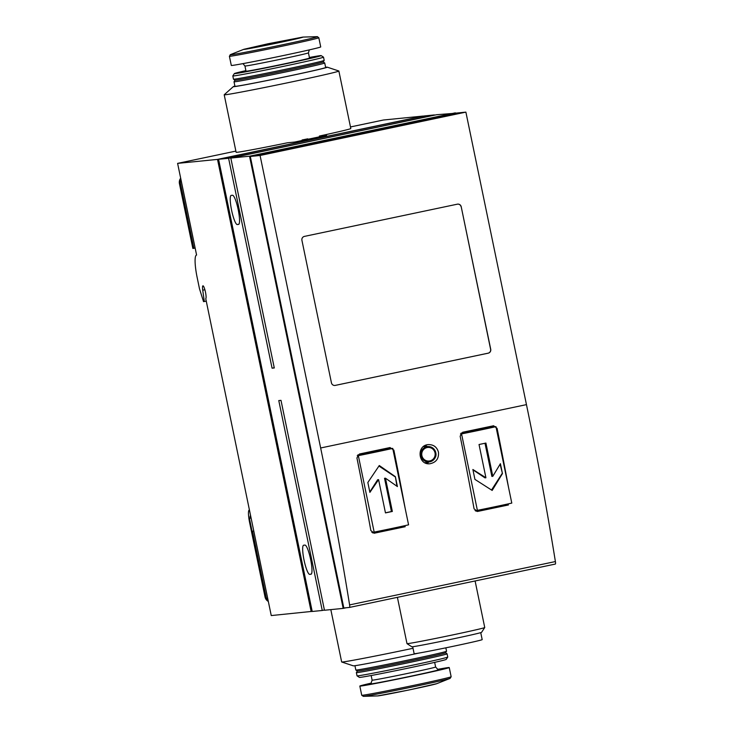 <?xml version="1.0" encoding="UTF-8"?>
<svg xmlns="http://www.w3.org/2000/svg" width="733" height="733" viewBox="0 0 733 733"><rect width="100%" height="100%" fill="white"/><g stroke="black" fill="none" stroke-linecap="round" stroke-linejoin="round"><path stroke-width="1.1" d="M312.194 611.368L271.247 615.564L205.762 298.725A6.615 1.173 -101.9 0 0 205.396 291.771A6.615 1.173 -101.9 0 0 202.94 285.824A6.615 1.173 -101.9 0 0 202.739 290.195L204.883 289.737M508.445 486.95A661.697 117.647 -101.9 0 0 497.093 428.374L493.593 425.754L462.67 432.25L460.141 436.162A661.697 117.647 78.1 0 1 474.077 508.83L477.504 511.46L508.436 504.964L502.701 505.532L475.937 511.176M555.348 564.062L349.54 607.419L555.33 564.062A3.308 0.586 -101.9 0 0 555.348 564.062A3.308 0.586 -101.9 0 0 555.394 561.551A661.697 117.647 -101.9 0 0 526.459 404.625L465.886 112.122L456.118 113.102L250.31 156.459L343.823 607.996L349.531 607.419A3.308 0.586 -101.9 0 0 349.54 607.419A3.308 0.586 -101.9 0 0 349.595 604.908A661.697 117.647 -101.9 0 0 320.651 447.982L260.078 155.478L465.886 112.122M405.23 508.702A661.697 117.647 -101.9 0 0 393.868 450.126L390.029 447.551L359.445 454.002L356.916 457.914A661.697 117.647 78.1 0 1 370.852 530.573L374.288 533.203L405.212 526.706L399.476 527.284L372.721 532.918M438.453 452.215C436.978 447.066 433.606 444.528 428.329 444.61C416.179 445.252 418.048 465.501 430.088 463.714C436.181 462.376 438.975 458.546 438.453 452.215M475.048 510.571L477.385 510.342L461.552 433.899A33.086 0.632 -11.7 0 0 495.957 426.652L488.508 427.394L461.048 433.176M477.385 510.342A33.086 0.632 -11.7 0 0 511.79 503.095L495.957 426.652M492.796 476.313L485.915 443.062A33.086 0.632 168.3 0 1 479.034 444.51L485.915 477.76L472.877 469.496L474.929 479.391L492.164 490.432L502.453 473.591L500.401 463.696L492.796 476.313L491.87 476.404L484.999 443.254M371.833 532.323L374.16 532.085L358.336 455.642A33.086 0.632 -11.7 0 0 392.741 448.394L385.292 449.137L357.832 454.927M374.16 532.085A33.086 0.632 -11.7 0 0 408.574 524.837L392.741 448.394M395.371 476.679L379.282 465.528L367.847 482.479L369.89 492.374L378.585 479.648L385.466 512.898A33.086 0.632 -11.7 0 0 392.347 511.451L385.466 478.2L397.414 486.575L395.371 476.679L396.947 486.236M385.283 448.559A3.308 3.253 -95.7 0 1 385.998 449.063M400.969 526.514A3.308 3.253 -95.7 0 1 399.476 527.284M488.508 426.808A3.308 3.253 -95.7 0 1 489.213 427.321M504.194 504.771A3.308 3.253 -95.7 0 1 502.701 505.532M234.01 81.775L234.954 86.311A46.316 0.88 -11.7 0 0 280.492 77.78A46.316 0.88 -11.7 0 0 325.663 67.528L324.728 62.992A46.316 0.88 -11.7 0 0 324.719 62.974A46.316 0.88 -11.7 0 1 279.548 73.245A46.316 0.88 -11.7 0 1 234.01 81.775A46.316 0.88 -11.7 0 0 234.01 81.775L235.036 80.218M234.908 86.082A47.975 0.907 -11.7 0 0 233.351 86.613A47.975 0.907 -11.7 0 0 280.492 77.817A47.975 0.907 -11.7 0 0 327.257 67.17A47.975 0.907 -11.7 0 0 325.617 67.299M228.604 158.291L218.571 159.29L424.38 115.933L434.403 114.934A191.89 3.647 168.3 0 1 377.852 127.038L288.646 145.83A191.89 3.647 168.3 0 1 228.604 158.291L272.071 368.186L274.289 367.966L230.822 158.071L249.532 156.202L343.181 608.39L324.462 610.25L280.996 400.355L278.778 400.575L322.245 610.479A191.89 3.647 -11.7 0 0 324.417 610.03M218.571 159.29L312.212 611.478L322.245 610.479M253.746 531.068L252.06 531.233L249.376 518.277L251.025 517.929M249.376 518.277L251.062 518.112M350.475 126.956L383.405 120.02L423.317 116.043L217.518 159.4L177.606 163.377L196.591 255.047A22.494 4.004 -101.9 0 0 196.508 255.057A22.494 4.004 -101.9 0 0 197.15 277.468L199.495 288.811L203.536 301.63L206.138 301.171M204.324 301.547L202.739 290.195M287.519 142.77A58.558 1.109 168.3 0 1 236.118 152.281L224.206 94.777A58.558 1.109 -11.7 0 0 281.774 83.993A58.558 1.109 -11.7 0 0 338.893 71.028A58.558 1.109 -11.7 0 0 338.857 71L350.805 128.532A58.558 1.109 168.3 0 1 319.377 136.054L326.57 135.339L294.712 142.046L287.519 142.77M177.606 163.377L235.87 151.099M217.518 159.4L311.159 611.579M238.546 224.408A14.889 2.648 -101.9 0 0 238.601 224.399A14.889 2.648 -101.9 0 0 238.152 209.427A14.889 2.648 -101.9 0 0 232.508 195.262L231.216 195.39A14.889 2.648 -101.9 0 0 231.17 195.399A14.889 2.648 -101.9 0 0 231.619 210.371A14.889 2.648 -101.9 0 0 237.254 224.536L238.646 224.39M310.994 574.241A14.889 2.648 -101.9 0 0 311.049 574.232A14.889 2.648 -101.9 0 0 310.59 559.261A14.889 2.648 -101.9 0 0 304.955 545.086L303.664 545.215A14.889 2.648 -101.9 0 0 303.609 545.224A14.889 2.648 -101.9 0 0 304.058 560.195A14.889 2.648 -101.9 0 0 309.702 574.37L311.094 574.214M455.422 113.239L436.621 114.715L230.822 158.071M272.071 368.186A191.89 3.647 -11.7 0 0 274.243 367.746M343.181 608.39L346.159 607.758M249.532 156.202L455.34 112.845M461.213 206.743L490.725 349.265A3.308 3.253 -95.7 0 1 488.215 353.178L335.293 385.393A3.308 3.253 -95.7 0 1 331.435 382.828L301.923 240.305A3.308 3.253 -95.7 0 1 304.433 236.393L457.355 204.177A3.308 3.253 -95.7 0 1 461.213 206.743L490.606 349.284A3.308 3.253 -95.7 0 1 488.096 353.187L335.173 385.411A3.308 3.253 -95.7 0 1 334.889 385.457M260.078 155.478L250.31 156.459M475.103 580.967L484.742 627.521A39.701 0.751 168.3 0 1 484.742 627.53A39.701 0.751 168.3 0 1 452.93 634.87A39.701 0.751 168.3 0 1 406.998 643.638A39.701 0.751 168.3 0 1 406.989 643.62L397.405 597.34M484.742 627.53L481.59 632.332A35.642 0.678 168.3 0 1 453.031 638.91A35.642 0.678 168.3 0 1 411.799 646.781L406.998 643.638M480.738 632.652L482.186 639.625A34.735 0.66 168.3 0 1 454.35 646.057A34.735 0.66 168.3 0 1 414.145 653.717L412.706 646.735M330.821 609.618L341.66 661.972A58.558 1.109 -11.7 0 0 341.706 662L353.306 665.83A47.975 0.907 -11.7 0 0 418.909 653.066M341.706 662A58.558 1.109 -11.7 0 0 413.027 648.293M446.534 651.243L445.508 652.801A44.997 0.852 -11.7 0 1 401.629 662.751A44.997 0.852 -11.7 0 1 357.402 671.052L355.844 670.026A46.316 0.88 -11.7 0 0 355.844 670.026A46.316 0.88 -11.7 0 0 401.363 661.478A46.316 0.88 -11.7 0 0 446.534 651.243A46.316 0.88 -11.7 0 0 446.544 651.225L445.838 647.825M357.383 671.034L356.375 672.582A46.316 0.88 -11.7 0 0 356.366 672.601A46.316 0.88 -11.7 0 0 401.904 664.071A46.316 0.88 -11.7 0 0 447.075 653.818A46.316 0.88 -11.7 0 0 447.066 653.799L445.527 652.782M356.366 672.601L357.035 675.835A46.316 0.88 -11.7 0 0 357.053 675.853A46.316 0.88 -11.7 0 0 402.573 667.305A46.316 0.88 -11.7 0 0 447.744 657.07A46.316 0.88 -11.7 0 0 447.753 657.052L447.075 653.818M357.053 675.853L359.399 677.393A44.337 0.843 -11.7 0 0 402.967 669.211A44.337 0.843 -11.7 0 0 446.205 659.416L447.744 657.07M371.255 683.11A45.657 0.87 -11.7 0 0 359.83 686.07A45.657 0.87 -11.7 0 0 404.717 677.659A45.657 0.87 -11.7 0 0 449.247 667.552A45.657 0.87 -11.7 0 0 437.592 669.376M233.351 86.613L224.225 94.74A58.558 1.109 -11.7 0 0 224.206 94.777M319.542 136.814L319.377 136.054M245.894 70.625A44.337 0.843 -11.7 0 0 234.349 73.584L232.81 75.93A46.316 0.88 -11.7 0 0 232.81 75.948L233.479 79.182A46.316 0.88 -11.7 0 0 233.488 79.201L235.055 80.227A44.997 0.852 -11.7 0 0 279.273 71.926A44.997 0.852 -11.7 0 0 323.161 61.984L324.719 62.974M318.818 37.74A45.657 0.87 -11.7 0 1 274.289 47.847A45.657 0.87 -11.7 0 1 229.402 56.258L231.307 65.448A45.657 0.87 -11.7 0 0 276.194 57.037A45.657 0.87 -11.7 0 0 320.724 46.93L318.818 37.74L317.215 36.65A44.566 0.843 -11.7 0 1 274.023 46.555A44.566 0.843 -11.7 0 1 230.446 54.618L243.823 49.313A30.31 0.577 -11.7 0 0 273.455 43.824A30.31 0.577 -11.7 0 0 302.83 37.09L267.994 43.769L243.823 49.313M244.941 66.007L246.013 71.183A32.426 0.614 -11.7 0 0 277.889 65.219A32.426 0.614 -11.7 0 0 309.509 58.035L308.437 52.849A32.426 0.614 -11.7 0 1 276.808 60.033A32.426 0.614 -11.7 0 1 244.941 66.007L242.971 63.624M234.349 73.584A44.337 0.843 -11.7 0 0 277.935 65.439A44.337 0.843 -11.7 0 0 321.164 55.607A44.337 0.843 -11.7 0 0 309.39 57.476M232.81 75.948A46.316 0.88 -11.7 0 0 278.338 67.418A46.316 0.88 -11.7 0 0 323.519 57.165A46.316 0.88 -11.7 0 0 323.51 57.147L321.164 55.607M233.488 79.201A46.316 0.88 -11.7 0 0 279.016 70.652A46.316 0.88 -11.7 0 0 324.188 60.418A46.316 0.88 -11.7 0 0 324.188 60.399L323.519 57.165M457.639 204.131A3.308 3.253 -95.7 0 1 461.094 206.761M460.461 434.009L461.552 433.899M357.246 455.752L358.336 455.642M392.347 511.451L391.422 511.542L384.532 478.292L385.466 478.2M391.422 511.542L385.448 512.807M369.808 491.953L377.651 479.749L378.585 479.648M378.952 466.051L394.977 476.725M500.117 464.2L502.453 473.591M502.068 473.628L491.531 490.01M472.95 469.844L484.989 477.861L485.915 477.76M427.357 446.544A9.593 9.437 84.3 0 0 425.067 445.563M426.789 463.439A9.593 9.437 84.3 0 0 428.906 462.001M307.768 138.83L302.115 139.966L307.768 138.83M302.216 140.47L302.115 139.966M249.293 510.058L249.293 510.058A12.443 2.208 -101.9 0 0 249.257 510.067A12.443 2.208 -101.9 0 0 249.605 522.464L265.034 596.964A6.615 6.515 84.3 0 0 268.324 601.436M268.113 600.446A6.615 6.515 -95.7 0 1 266.07 596.864L252.473 531.196M180.675 178.22A6.615 6.515 84.3 0 0 179.438 183.644L192.852 248.432L193.888 248.331L180.474 183.543A6.615 6.515 -95.7 0 1 180.932 179.429M250.576 515.757L250.475 515.766A6.615 1.173 -101.9 0 0 250.457 515.766A6.615 1.173 -101.9 0 0 250.054 518.13M195.143 248.066L193.888 248.331M320.651 447.982L526.459 404.625M349.595 604.908L555.394 561.551M237.254 224.536L238.931 224.188M309.702 574.37L311.369 574.012M371.164 675.524L372.117 680.151A32.426 0.614 -11.7 0 0 403.993 674.177A32.426 0.614 -11.7 0 0 435.622 666.993L434.66 662.375M370.422 683.724A35.734 0.678 -11.7 0 0 404.68 677.475A35.734 0.678 -11.7 0 0 438.6 669.605M377.724 695.91L408.638 690.055L436.731 683.687A30.31 0.577 -11.7 0 1 407.337 690.303A30.31 0.577 -11.7 0 1 377.724 695.91L363.339 696.35L361.736 695.26A45.657 0.87 -11.7 0 0 406.623 686.848A45.657 0.87 -11.7 0 0 451.152 676.742L449.247 667.552M363.339 696.35A44.566 0.843 -11.7 0 0 406.879 688.104A44.566 0.843 -11.7 0 0 450.108 678.382L451.152 676.742M393.117 450.199L393.868 450.126M374.013 533.212L374.627 533.148M496.333 428.457L497.093 428.374M477.229 511.469L477.852 511.405M427.073 447.561A6.817 6.707 84.3 0 0 421.887 455.624A6.817 6.707 84.3 0 0 429.84 460.92A6.817 6.707 84.3 0 0 435.017 452.857A6.817 6.707 84.3 0 0 427.073 447.561M425.012 462.78L429.831 461.817C434.77 459.646 436.758 456.604 435.778 452.692A7.706 7.587 84.3 0 0 428.31 446.544A7.706 7.587 84.3 0 0 420.797 455.001A7.706 7.587 84.3 0 0 429.831 461.817A7.706 7.587 84.3 0 0 435.769 452.682C434.706 448.853 432.213 446.8 428.31 446.544L423.518 446.553M180.474 183.543L179.438 183.644M266.07 596.864L265.034 596.964M355.826 670.008L354.937 665.701M372.117 680.151C371.017 683.532 370.403 684.741 370.284 683.779M435.622 666.993C437.977 669.66 439.021 670.53 438.746 669.605M361.736 695.26L359.83 686.07M436.731 683.687L450.108 678.382M327.257 67.17L338.857 71M244.831 49.331L301.914 37.511M302.83 37.09L317.215 36.65M229.402 56.258L230.446 54.618M309.299 49.89L308.437 52.849M323.161 61.984L324.188 60.418"/></g></svg>
